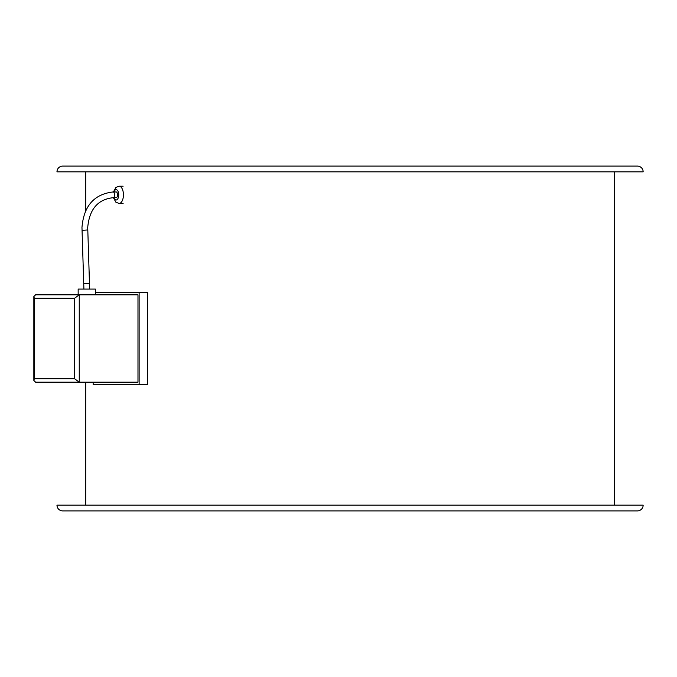 <?xml version="1.0" encoding="UTF-8"?>
<svg xmlns="http://www.w3.org/2000/svg" width="677" height="677" viewBox="0 0 677 677"><rect width="100%" height="100%" fill="white"/><g stroke="black" fill="none" stroke-linecap="round" stroke-linejoin="round"><path stroke-width="1.02" d="M93.155 382.175L93.155 384.477L147.594 384.477L147.594 292.523L95.398 292.523M139.132 384.477L139.132 292.523M82.061 230.341L87.798 229.943L87.714 227.523C89.33 209.295 97.818 199.351 113.152 197.701L116.139 197.701A2.877 1.439 -90 0 0 117.578 194.824A2.877 1.439 -90 0 0 116.139 191.955L113.152 191.955C94.111 194.155 83.72 206.011 81.968 227.523L83.906 289.079M87.798 229.943L89.652 289.079M78.16 294.825L78.16 289.079L95.398 289.079L95.398 294.825M33.85 296.551L35.576 294.825L137.981 294.825L137.981 382.175L35.576 382.175L33.85 380.449L33.85 296.551L34.315 298.269L34.315 378.731L33.85 380.449M34.315 378.731L74.538 378.731L79.251 382.175L79.251 294.825L74.538 298.269L34.315 298.269M635.102 166.093L624.761 166.093M75.359 166.093L70.18 166.093M344.889 166.093L112.856 166.093M619.015 166.093L597.605 166.093M587.264 166.093L495.166 166.093M484.825 166.093L355.23 166.093M110.266 166.093L81.105 166.093M643.15 505.16L56.97 505.16A5.746 5.746 0 0 0 62.716 510.907L637.404 510.907A5.746 5.746 0 0 0 643.15 505.16L58.112 505.16L85.7 505.16L85.7 382.175M85.7 171.84L85.7 210.632M614.411 171.84L614.411 505.16M637.404 166.093L62.716 166.093A5.746 5.746 0 0 0 56.97 171.84L643.15 171.84A5.746 5.746 0 0 0 637.404 166.093M56.97 505.16L85.7 505.16M635.102 510.907L629.932 510.907M70.18 510.907L65.009 510.907M123.112 203.447L119.127 203.447A8.623 4.307 -90 0 0 123.434 194.824A8.623 4.307 -90 0 0 119.127 186.209L115.919 187.411L113.406 191.955M113.99 197.701A5.171 2.59 -90 0 0 116.893 199.774A5.171 2.59 -90 0 0 118.729 194.824A5.171 2.59 -90 0 0 116.893 189.882A5.171 2.59 -90 0 0 113.99 191.955M89.652 283.333L83.906 283.333M113.152 197.701A2.877 1.439 -90 0 0 114.591 194.824A2.877 1.439 -90 0 0 113.152 191.955M74.538 378.731L74.538 298.269M119.127 203.447L115.919 202.245L113.406 197.701M123.112 186.209L119.127 186.209"/></g></svg>
